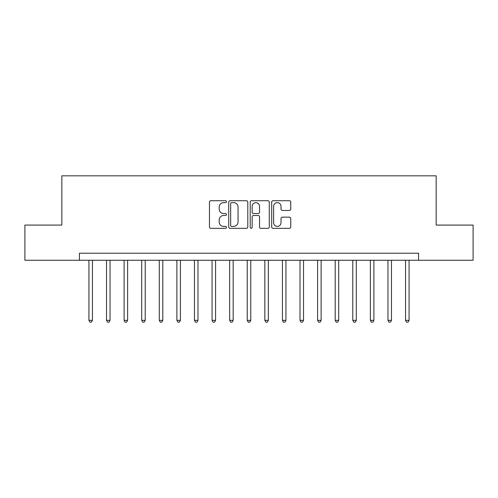 <?xml version="1.0" encoding="UTF-8"?>
<svg xmlns="http://www.w3.org/2000/svg" width="498" height="498" viewBox="0 0 498 498"><rect width="100%" height="100%" fill="white"/><g stroke="black" fill="none" stroke-linecap="round" stroke-linejoin="round"><path stroke-width="0.75" d="M226.484 201.678A0.965 0.965 0 0 0 225.519 200.713L210.841 200.713A1.382 1.382 0 0 0 209.459 202.095L209.459 226.957A1.382 1.382 0 0 0 210.841 228.333L225.519 228.333A0.965 0.965 0 0 0 226.484 227.368A0.965 0.965 0 0 0 225.519 226.403L223.621 226.403A4.42 4.42 0 0 1 219.201 221.984L219.201 219.911A4.42 4.42 0 0 1 223.621 215.491L225.519 215.491A0.965 0.965 0 0 0 226.484 214.526A0.965 0.965 0 0 0 225.519 213.555L223.621 213.555A4.42 4.42 0 0 1 219.201 209.135L219.201 207.062A4.42 4.42 0 0 1 223.621 202.642L225.519 202.642A0.965 0.965 0 0 0 226.484 201.678M289.369 210.449A1.382 1.382 0 0 0 290.751 209.067L290.751 202.095A1.382 1.382 0 0 0 289.369 200.713L273.066 200.713A1.382 1.382 0 0 0 271.69 202.095L271.69 226.957A1.382 1.382 0 0 0 273.066 228.333L289.369 228.333A1.382 1.382 0 0 0 290.751 226.957L290.751 218.529A1.382 1.382 0 0 0 289.369 217.147L282.391 217.147A1.382 1.382 0 0 0 281.009 218.529L281.009 222.706A3.698 3.698 0 0 1 277.318 226.403A3.698 3.698 0 0 1 273.62 222.706L273.62 206.34A3.698 3.698 0 0 1 277.318 202.642A3.698 3.698 0 0 1 281.009 206.34L281.009 209.067A1.382 1.382 0 0 0 282.391 210.449L289.369 210.449M79.431 260.255L24.9 260.255L24.9 225.077L61.839 225.077L61.839 175.825L436.161 175.825L436.161 225.077L473.1 225.077L473.1 260.255L418.569 260.255L418.569 253.221L79.431 253.221L79.431 260.255L418.569 260.255M247.792 202.095A1.382 1.382 0 0 0 246.41 200.713L230.113 200.713A1.382 1.382 0 0 0 228.731 202.095L228.731 226.957A1.382 1.382 0 0 0 230.113 228.333L246.41 228.333A1.382 1.382 0 0 0 247.792 226.957L247.792 202.095M251.59 200.713L267.887 200.713A1.382 1.382 0 0 1 269.269 202.095L269.269 226.957A1.382 1.382 0 0 1 267.887 228.333L260.915 228.333A1.382 1.382 0 0 1 259.533 226.957L259.533 216.873A1.382 1.382 0 0 0 258.151 215.491L253.526 215.491A1.382 1.382 0 0 0 252.144 216.873L252.144 227.368A0.965 0.965 0 0 1 251.173 228.333A0.965 0.965 0 0 1 250.208 227.368L250.208 202.095A1.382 1.382 0 0 1 251.59 200.713M231.632 202.642A0.965 0.965 0 0 0 230.661 203.614L230.661 225.432A0.965 0.965 0 0 0 231.632 226.403L233.63 226.403A4.42 4.42 0 0 0 238.056 221.984L238.056 207.062A4.42 4.42 0 0 0 233.63 202.642L231.632 202.642M259.533 206.409A3.698 3.698 0 0 0 255.835 202.711A3.698 3.698 0 0 0 252.144 206.409L252.144 212.173A1.382 1.382 0 0 0 253.526 213.555L258.151 213.555A1.382 1.382 0 0 0 259.533 212.173L259.533 206.409M88.93 260.255L88.93 320.345L92.447 320.345L92.447 260.255M92.447 320.345L91.389 322.175L89.982 322.175L88.93 320.345M106.516 260.255L106.516 320.345L110.039 320.345L110.039 260.255M110.039 320.345L108.981 322.175L107.574 322.175L106.516 320.345M124.108 260.255L124.108 320.345L127.625 320.345L127.625 260.255M127.625 320.345L126.573 322.175L125.166 322.175L124.108 320.345M141.7 260.255L141.7 320.345L145.217 320.345L145.217 260.255M145.217 320.345L144.165 322.175L142.752 322.175L141.7 320.345M159.292 260.255L159.292 320.345L162.809 320.345L162.809 260.255M162.809 320.345L161.75 322.175L160.344 322.175L159.292 320.345M176.877 260.255L176.877 320.345L180.401 320.345L180.401 260.255M180.401 320.345L179.342 322.175L177.935 322.175L176.877 320.345M194.469 260.255L194.469 320.345L197.986 320.345L197.986 260.255M197.986 320.345L196.934 322.175L195.527 322.175L194.469 320.345M212.061 260.255L212.061 320.345L215.578 320.345L215.578 260.255M215.578 320.345L214.526 322.175L213.113 322.175L212.061 320.345M229.653 260.255L229.653 320.345L233.17 320.345L233.17 260.255M233.17 320.345L232.112 322.175L230.705 322.175L229.653 320.345M247.238 260.255L247.238 320.345L250.762 320.345L250.762 260.255M250.762 320.345L249.703 322.175L248.297 322.175L247.238 320.345M264.83 260.255L264.83 320.345L268.347 320.345L268.347 260.255M268.347 320.345L267.295 322.175L265.888 322.175L264.83 320.345M282.422 260.255L282.422 320.345L285.939 320.345L285.939 260.255M285.939 320.345L284.887 322.175L283.474 322.175L282.422 320.345M300.014 260.255L300.014 320.345L303.531 320.345L303.531 260.255M303.531 320.345L302.473 322.175L301.066 322.175L300.014 320.345M317.6 260.255L317.6 320.345L321.123 320.345L321.123 260.255M321.123 320.345L320.065 322.175L318.658 322.175L317.6 320.345M335.191 260.255L335.191 320.345L338.708 320.345L338.708 260.255M338.708 320.345L337.656 322.175L336.25 322.175L335.191 320.345M352.783 260.255L352.783 320.345L356.3 320.345L356.3 260.255M356.3 320.345L355.248 322.175L353.835 322.175L352.783 320.345M370.375 260.255L370.375 320.345L373.892 320.345L373.892 260.255M373.892 320.345L372.834 322.175L371.427 322.175L370.375 320.345M387.961 260.255L387.961 320.345L391.484 320.345L391.484 260.255M391.484 320.345L390.426 322.175L389.019 322.175L387.961 320.345M405.553 260.255L405.553 320.345L409.07 320.345L409.07 260.255M409.07 320.345L408.018 322.175L406.611 322.175L405.553 320.345"/></g></svg>
